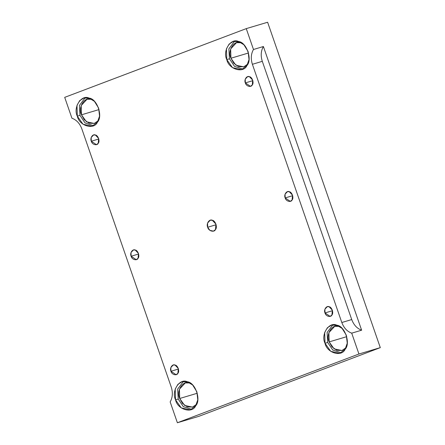 <?xml version="1.0" encoding="UTF-8"?>
<svg xmlns="http://www.w3.org/2000/svg" width="445" height="445" viewBox="0 0 445 445"><rect width="100%" height="100%" fill="white"/><g stroke="black" fill="none" stroke-linecap="round" stroke-linejoin="round"><path stroke-width="0.67" d="M245.351 82.898L250.463 86.347L252.282 84.939L252.688 80.117L249.422 76.685L247.576 76.668L245.234 79.188L245.351 82.898L252.849 80.656L245.351 82.898C243.81 79.883 246.797 75.316 249.422 76.685C252.143 76.89 254.24 82.959 252.282 84.939C251.102 87.748 246.013 86.247 245.351 82.898M325.006 312.935L330.118 316.384L331.937 314.977L332.343 310.154L329.078 306.722L327.231 306.705L324.895 309.225L325.006 312.935L332.504 310.693L325.006 312.935C323.465 309.92 326.458 305.353 329.078 306.722C331.798 306.933 333.9 312.996 331.937 314.977C330.763 317.786 325.668 316.284 325.006 312.935M91.297 141.215L96.409 144.664L98.234 143.262L98.634 138.44L95.375 135.007L93.522 134.991L91.186 137.505L91.297 141.215L98.796 138.979L91.297 141.215C89.757 138.2 92.749 133.639 95.375 135.007C98.089 135.213 100.192 141.282 98.234 143.262C97.055 146.071 91.959 144.564 91.297 141.215M285.178 197.914L290.29 201.363L292.109 199.961L292.515 195.138L289.25 191.7L287.403 191.689L285.061 194.204L285.178 197.914L292.676 195.678L285.178 197.914C283.637 194.899 286.63 190.338 289.25 191.7C291.97 191.912 294.073 197.981 292.109 199.961C290.935 202.764 285.84 201.262 285.178 197.914M131.13 256.237L136.242 259.685L138.061 258.284L138.467 253.461L135.202 250.023L133.355 250.012L131.014 252.526L131.13 256.237L138.623 254L131.13 256.237C129.584 253.222 132.577 248.655 135.202 250.023C137.922 250.235 140.019 256.303 138.061 258.284C136.882 261.087 131.792 259.585 131.13 256.237M77.313 116.178L83.031 124.244L92.171 126.202L97.461 122.125L99.552 116.112L98.634 108.107L94.435 101.343L89.15 98.128L83.777 98.084L79.683 100.642L76.979 105.398L77.313 116.178L79.983 115.383L79.416 105.432L85.145 97.789L79.416 105.432L79.983 115.383L77.313 116.178C72.83 107.417 81.53 94.151 89.15 98.128C97.049 98.734 103.157 116.367 97.461 122.125C94.04 130.279 79.238 125.913 77.313 116.178M93.472 125.696L85.056 122.942L79.983 115.383L85.056 122.942L93.472 125.696M81.474 114.816C77.619 107.278 85.101 95.87 91.653 99.291L87.036 99.252L81.185 105.543L81.474 114.816L86.391 121.758L94.251 123.443L98.284 120.656L94.418 123.387L89.089 123.226L84.261 119.75L81.474 114.816L99.074 109.565L81.474 114.816M226.778 59.591L232.496 67.657L241.635 69.615L246.925 65.537L249.016 59.524L248.099 51.52L243.899 44.756L238.615 41.541L233.241 41.496L229.147 44.061L226.444 48.811L226.778 59.591L229.448 58.796L228.88 48.844L234.61 41.207L228.88 48.844L229.448 58.796L226.778 59.591C222.294 50.83 230.994 37.564 238.615 41.541C246.513 42.147 252.621 59.78 246.925 65.537C243.504 73.692 228.702 69.325 226.778 59.591M242.937 69.114L234.521 66.355L229.448 58.796L234.521 66.355L242.937 69.114M230.938 58.234C227.084 50.697 234.565 39.282 241.118 42.703L236.501 42.664L230.649 48.956L230.938 58.234L235.856 65.17L243.715 66.856L247.748 64.069L243.882 66.8L238.553 66.639L233.725 63.162L230.938 58.234L248.538 52.977L230.938 58.234M325.011 343.267L330.724 351.333L339.863 353.291L345.153 349.214L347.245 343.201L346.327 335.196L342.133 328.432L336.843 325.212L331.475 325.173L327.381 327.731L324.678 332.487L325.011 343.267L327.681 342.472L327.114 332.521L332.838 324.878L327.114 332.521L327.681 342.472L325.011 343.267C320.528 334.501 329.222 321.24 336.843 325.212C344.747 325.823 350.855 343.457 345.153 349.214C341.732 357.368 326.93 352.996 325.011 343.267M341.17 352.785L332.749 350.026L327.681 342.472L332.749 350.026L341.17 352.785M329.166 341.905C325.312 334.367 332.793 322.959 339.351 326.374L334.729 326.341L328.883 332.632L329.166 341.905L334.089 348.847L341.949 350.526L345.976 347.74L342.116 350.476L336.782 350.315L331.953 346.839L329.166 341.905L346.766 336.654L329.166 341.905M175.547 399.855L181.26 407.92L190.399 409.878L195.689 405.796L197.78 399.788L196.862 391.784L192.668 385.02L187.378 381.799L182.011 381.754L177.917 384.319L175.213 389.069L175.547 399.855L178.217 399.054L177.65 389.108L183.373 381.465L177.65 389.108L178.217 399.054L175.547 399.855C171.064 391.088 179.758 377.827 187.378 381.799C195.283 382.405 201.39 400.038 195.689 405.796C192.268 413.95 177.466 409.584 175.547 399.855M191.706 409.372L183.284 406.613L178.217 399.054L183.284 406.613L191.706 409.372M179.702 398.492C175.847 390.955 183.329 379.546 189.887 382.961L185.265 382.928L179.418 389.219L179.702 398.492L184.625 405.428L192.485 407.114L196.512 404.327L192.652 407.064L187.317 406.897L182.489 403.42L179.702 398.492L197.302 393.241L179.702 398.492M216.131 224.731L207.693 227.25L209.907 230.371L213.444 231.127L215.491 229.553L215.947 224.124L212.276 220.258L210.196 220.242L207.565 223.073L207.693 227.25L216.131 224.731M252.393 64.291L341.81 322.514L351.722 319.555L262.305 61.332L252.393 64.291L262.305 61.332C260.553 55.797 260.915 50.864 263.401 46.525L253.483 49.484C251.002 53.823 250.635 58.757 252.393 64.291C250.635 58.757 251.002 53.823 253.483 49.484L263.401 46.525C260.915 50.864 260.553 55.797 262.305 61.332L351.722 319.555C353.764 324.978 357.062 328.527 361.629 330.196L263.401 46.525L361.629 330.196C357.062 328.527 353.764 324.978 351.722 319.555L341.81 322.514C343.846 327.937 347.15 331.486 351.717 333.155L361.629 330.196L351.717 333.155L358.937 354.014L380.297 347.64L267.617 22.25L246.263 28.625L253.483 49.484L246.263 28.625L267.617 22.25L380.297 347.64L358.937 354.014L177.383 422.75L198.737 416.375L380.297 347.64L198.737 416.375L177.383 422.75L170.157 401.891C172.643 397.552 173.005 392.612 171.253 387.083L81.836 128.861C79.794 123.437 76.496 119.889 71.929 118.22L64.703 97.36L246.263 28.625L64.703 97.36L71.929 118.22C76.496 119.889 79.794 123.437 81.836 128.861L171.253 387.083C173.005 392.612 172.643 397.552 170.157 401.891L177.383 422.75L358.937 354.014L351.717 333.155C347.15 331.486 343.846 327.937 341.81 322.514L252.393 64.291M207.693 227.25C205.963 223.857 209.328 218.723 212.276 220.258C215.336 220.498 217.7 227.323 215.491 229.553C214.167 232.707 208.438 231.016 207.693 227.25M170.958 371.252C169.417 368.238 172.41 363.676 175.03 365.045C177.75 365.25 179.852 371.319 177.889 373.299C176.71 376.108 171.62 374.601 170.958 371.252L176.07 374.707L177.889 373.299L178.295 368.477L175.03 365.045L173.183 365.028L170.841 367.548L170.958 371.252L178.456 369.016L170.958 371.252"/></g></svg>
